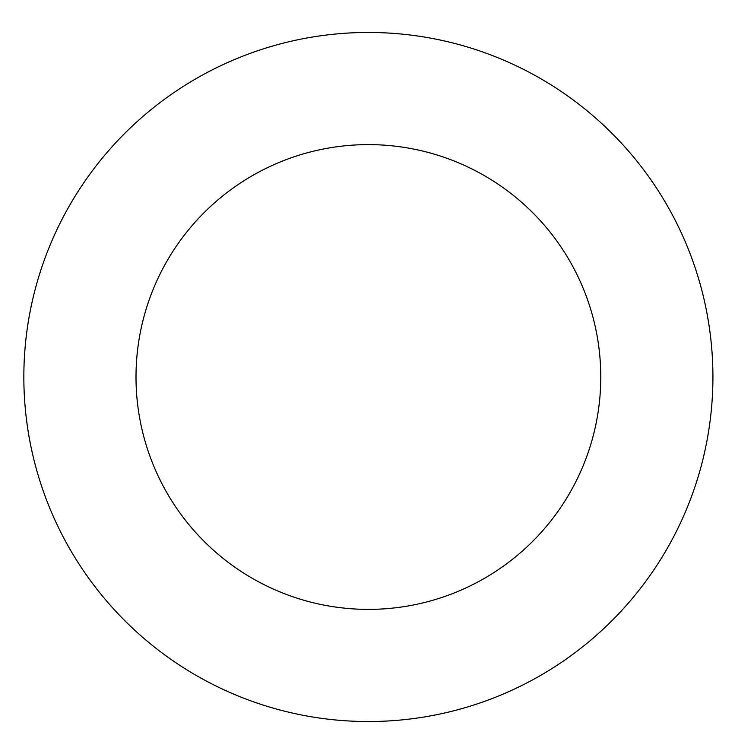 <?xml version="1.0" encoding="UTF-8"?>
<svg xmlns="http://www.w3.org/2000/svg" width="754" height="754" viewBox="0 0 754 754"><rect width="100%" height="100%" fill="white"/><g stroke="black" fill="none" stroke-linecap="round" stroke-linejoin="round"><path stroke-width="1.13" d="M600.778 377A232.392 232.392 0 0 1 252.194 578.252A232.392 232.392 0 0 1 252.194 175.748A232.392 232.392 0 0 1 600.778 377M712.916 377A344.531 344.531 0 0 1 196.115 675.377A344.531 344.531 0 0 1 196.115 78.623A344.531 344.531 0 0 1 712.916 377"/></g></svg>
